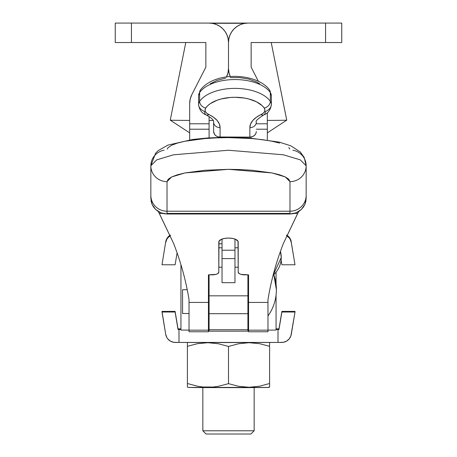<?xml version="1.0" encoding="UTF-8"?>
<svg xmlns="http://www.w3.org/2000/svg" width="457" height="457" viewBox="0 0 457 457"><rect width="100%" height="100%" fill="white"/><g stroke="black" fill="none" stroke-linecap="round" stroke-linejoin="round"><path stroke-width="0.69" d="M247.917 23.084L341.75 23.084L341.75 42.524L325.573 42.524L325.573 23.084L325.573 42.524L251.139 42.524L251.139 67.11L258.279 81.123L251.139 67.11L251.139 42.524L341.75 42.524L341.75 23.084L247.917 23.084L244.129 23.461L247.917 23.084A19.417 19.417 0 0 0 228.5 42.501L228.5 68.401L229.037 72.931L228.5 68.401L228.5 42.501L228.5 68.401A19.417 19.417 0 0 1 226.489 77.01M267.328 139.871L267.328 112.696L267.328 129.205L256.326 129.205L267.328 129.205L267.328 139.871M229.037 72.931L230.328 76.622A19.417 19.417 0 0 1 228.5 68.401L228.5 42.501L228.129 38.714L228.5 42.501L228.871 38.714L229.98 35.069L231.773 31.716L234.184 28.774L231.773 31.716M244.129 23.461L240.485 24.564L237.126 26.357L234.184 28.774M256.326 123.79L267.328 123.79L256.326 123.79M276.062 330.063L276.062 295.113L276.062 330.063L267.973 330.12L276.062 330.063M276.062 284.305L276.062 272.149L276.062 284.305M248.562 330.251L247.917 330.257L248.562 330.251M247.917 329.737L247.917 274.84L247.917 295.828L209.083 295.828L209.083 274.84L209.083 331.159L247.917 331.159L247.917 329.737L209.083 329.737L209.083 331.159L247.917 331.159L247.917 313.702L209.083 313.702L209.083 329.737L247.917 329.737M209.083 330.257L208.438 330.251L209.083 330.257M189.027 330.12L180.938 330.063L180.938 264.666L180.938 330.063L189.027 330.12M209.083 313.702L247.917 313.702L247.917 295.828L209.083 295.828L209.083 313.702M208.438 331.491L208.438 302.42L189.027 302.42L189.027 331.771L208.438 331.771L208.438 330.171L189.027 330.171L189.027 299.706C186.01 280.924 180.898 262.238 173.694 243.65L158.933 212.722L159.316 213.408L162.646 213.408L159.316 213.408L173.694 243.65C180.898 262.238 186.01 280.924 189.027 299.706L189.027 302.42L208.438 302.42L208.438 274.84L215.915 274.4L217.703 273.674L218.794 272.212L218.794 242.01A9.706 3.942 0 0 1 228.5 238.068A9.706 3.942 0 0 1 238.206 242.01L238.206 272.212L239.297 273.674L241.085 274.4L248.562 274.84L248.562 302.42L267.973 302.42L267.973 299.706C270.99 280.924 276.102 262.238 283.306 243.65L297.684 213.408L294.354 213.408L297.684 213.408L298.067 212.722L283.306 243.65C276.102 262.238 270.99 280.924 267.973 299.706L267.973 330.171L248.562 330.171L248.562 331.771L267.973 331.771L267.973 302.42L248.562 302.42L248.562 331.639M298.695 211.528L298.067 212.722L298.695 211.528M158.933 212.722L158.305 211.528L158.933 212.722M267.973 331.491L267.973 330.171L248.562 330.171L248.562 274.84L244.678 274.84A6.472 2.628 0 0 1 238.206 272.212L238.023 241.245L235.366 239.222L232.213 238.371L228.5 238.068L224.787 238.371L221.634 239.222L218.977 241.245L218.794 272.212A6.472 2.628 0 0 1 212.322 274.84L208.438 274.84L208.438 330.171L189.027 330.171L189.027 331.639M150.844 197.841L150.844 195.368L151.158 201.428L152.078 204.359L153.575 207.061L155.586 209.42L158.042 211.363L160.83 212.802L163.869 213.693L167.022 213.99L167.022 211.22L289.978 211.22L289.978 213.413L167.022 213.413L289.978 213.413L289.978 213.99L293.148 213.687L296.182 212.796L298.981 211.351L301.426 209.409L303.437 207.038L304.928 204.348L305.847 201.411L306.156 197.841M167.022 213.99L289.978 213.99L167.022 213.99L167.022 211.22L289.978 211.22L289.978 181.646L288.79 179.23L285.299 176.933L279.615 174.803L271.978 172.935L252.007 170.261L240.496 169.564L228.454 169.324L204.919 170.267L184.994 172.94L177.339 174.814L171.689 176.933L168.199 179.247L167.022 181.646L167.022 211.22A16.178 15.852 180 0 1 150.844 195.368L150.844 198.372L152.078 204.359L155.586 209.42L160.83 212.802L167.022 213.99M167.188 149.039L168.199 147.542L171.689 145.229L177.339 143.11L184.994 141.236L204.919 138.562L216.469 137.86L228.454 137.62L252.007 138.557L262.666 139.699L271.978 141.23L279.615 143.092M288.79 147.525L289.812 149.039M306.156 195.368A16.178 15.852 180 0 1 289.978 211.22L289.978 213.99L296.182 212.796L301.426 209.409L304.928 204.348L306.156 198.372L306.156 165.794A16.178 15.852 180 0 1 289.978 181.646L289.978 211.22A16.178 15.852 0 0 0 306.156 195.368L306.156 165.794L300.243 159.841L283.409 154.797L228.443 150.244L173.551 154.803L156.745 159.847L150.844 165.794A16.178 15.852 -0 0 0 167.022 181.646L171.689 176.933L184.994 172.94L228.454 169.324L271.978 172.935L285.282 176.933L289.978 181.646A16.178 15.852 -0 0 0 306.156 165.794L304.185 157.414L300.3 152.015L290.915 145.857L279.29 142.121L249.179 137.974L221.822 137.363L207.392 138.003L192.871 139.425L167.908 145.103L158.271 150.564L155.603 153.204L150.844 165.794L150.844 195.368A16.178 15.852 -0 0 0 167.022 211.22L167.022 181.646A16.178 15.852 180 0 1 150.844 165.794L156.745 159.847L173.551 154.803L228.443 150.244L283.409 154.797L300.243 159.841L306.156 165.794A16.178 15.852 180 0 0 292.88 150.199M150.844 195.368L150.844 165.794A16.178 15.852 180 0 1 164.12 150.199M189.672 103.602L189.672 123.79L189.672 103.602A19.417 19.417 0 0 1 189.672 103.55A19.417 19.417 0 0 0 189.672 103.602A19.417 19.417 0 0 1 191.746 94.81L190.198 99.06L189.672 103.55L190.198 99.06M115.25 23.084L115.25 42.524L205.861 42.524L205.861 67.11L191.746 94.81L205.861 67.11L205.861 42.524L131.427 42.524L131.427 23.084L115.25 23.084L115.25 42.524L131.427 42.524L131.427 23.084L115.25 23.084M222.816 28.774L225.227 31.716L222.816 28.774L219.874 26.357L216.515 24.564L212.871 23.461L209.083 23.084L131.427 23.084L209.083 23.084A19.417 19.417 0 0 1 228.5 42.501M209.083 137.894L209.083 116.529L209.083 129.205L189.672 129.205L189.672 139.871L189.672 123.79L189.672 129.205L209.083 129.205L209.083 137.894M189.672 123.79L209.083 123.79L189.672 123.79M226.386 77.216L227.963 72.931L228.5 68.401M228.129 38.714L227.02 35.069L225.227 31.716M248.562 289.709L247.917 289.709L248.562 289.709M209.083 289.709L208.438 289.709L209.083 289.709M187.221 289.709L182.554 289.709L182.554 313.491L182.554 289.709L187.221 289.709M276.388 289.709C276.319 299.346 273.514 308.109 267.973 316.004A45.3 45.3 0 0 0 273.789 274.583L276.388 289.709M182.554 269.933L182.554 270.241M213.613 122.739L213.613 122.128C214.162 120.414 211.682 118.015 206.17 114.93A6.472 3.69 -64.9 0 0 208.912 114.593A11.648 6.072 -0 0 1 205.724 108.029A31.065 16.195 -0 0 1 234.972 97.284A31.065 16.195 -0 0 1 264.22 108.029A11.648 6.072 -0 0 1 261.033 114.593A33.652 17.543 180 0 0 249.853 127.652L249.853 137.094C253.789 136.769 255.943 134.929 256.326 131.57L255.834 133.684L254.435 135.478L252.338 136.672L249.853 137.094L218.829 136.991L216.498 136.169L214.71 134.644L213.613 131.57C214.002 134.929 216.155 136.769 220.085 137.094L249.853 137.094L249.853 127.652L250.596 123.996L252.778 120.499L256.308 117.318L263.221 113.216L264.546 111.565L264.889 109.783L264.22 108.029L262.278 105.761L256.531 101.82L248.768 98.969L244.352 98.044L234.972 97.284L230.225 97.478L221.171 98.969L217.081 100.243L210.249 103.676L207.661 105.761L205.724 108.029L205.056 109.783L205.399 111.565L206.724 113.216L213.636 117.318L217.166 120.499L219.349 123.996L220.085 127.652L220.085 137.094L220.085 127.652A6.472 5.524 180 0 1 213.613 122.128L213.613 131.57L213.613 122.128A6.472 5.524 0 0 0 220.085 127.652A33.652 17.543 180 0 0 208.912 114.593A6.472 3.69 115.1 0 1 206.153 114.924A6.472 3.69 115.1 0 1 204.587 111.582A18.12 9.448 -0 0 1 198.572 104.55A18.12 9.448 -0 0 1 199.629 101.368A37.537 19.565 -0 0 1 234.972 88.39A37.537 19.565 -0 0 1 270.315 101.368A18.12 9.448 -0 0 1 271.372 104.55A18.12 9.448 -0 0 1 265.357 111.582A6.472 3.69 -115.1 0 1 263.792 114.924A6.472 3.69 -115.1 0 1 261.033 114.593A6.472 3.69 64.9 0 0 263.792 114.924M271.372 95.713A18.12 9.448 180 0 0 270.315 92.537A37.537 19.565 180 0 0 234.972 79.552A37.537 19.565 180 0 0 199.629 92.537A18.12 9.448 180 0 0 198.572 95.713L200.383 90.012C215.413 70.475 257.748 73.251 269.556 90.012L271.372 95.713L271.372 104.55C270.613 109.834 268.082 113.296 263.775 114.93C257.697 118.814 255.217 121.214 256.326 122.128A6.472 5.524 180 0 1 249.853 127.652A6.472 5.524 0 0 0 256.326 122.128L256.326 122.739M198.572 95.77A18.12 9.448 -0 0 1 199.629 92.537L199.629 101.368L199.629 92.537A37.537 19.565 -0 0 1 234.972 79.552A37.537 19.565 -0 0 1 270.315 92.537L270.315 101.368L270.315 92.537A6.472 5.198 -34.4 0 0 269.521 89.955A6.472 5.198 145.6 0 1 270.315 92.537A18.12 9.448 -0 0 1 271.372 95.77M259.696 83.797L256.531 81.94L248.768 79.09L239.719 77.593L230.225 77.593M225.587 78.164L217.081 80.363L210.249 83.797M199.629 92.537A6.472 5.198 -145.6 0 1 200.423 89.955A6.472 5.198 34.4 0 0 199.629 92.537M271.372 104.607A18.12 9.448 180 0 0 270.315 101.368A6.472 5.198 145.6 0 1 264.22 108.029A6.472 5.198 -34.4 0 0 270.315 101.368A37.537 19.565 180 0 0 234.972 88.39A37.537 19.565 180 0 0 199.629 101.368A6.472 5.198 34.4 0 0 205.724 108.029A6.472 5.198 -145.6 0 1 199.629 101.368A18.12 9.448 180 0 0 198.572 104.607M222.028 282.655L222.028 258.599L222.028 282.683L234.972 282.683L234.972 258.599L222.028 258.599L222.028 239.074L222.028 250.208L234.972 250.208L234.972 239.074L234.972 250.208L222.028 250.208L222.028 258.599L234.972 258.599L234.972 250.208L234.972 282.655M251.144 136.986L250.99 138.1L251.144 136.986M218.794 136.986L218.8 137.443L218.794 136.986M218.794 267.202L222.028 267.202L218.794 267.202M234.972 267.202L238.206 267.202L234.972 267.202M238.206 247.791L234.972 247.791L238.206 247.791M222.028 247.791L218.794 247.791L222.028 247.791M281.255 257.497A23.296 23.296 0 0 0 280.432 251.373L281.255 257.497L273.12 275.183A23.296 23.296 0 0 0 281.255 257.497M202.845 430.78L206.078 434.013L250.922 434.013L254.161 430.78L202.839 430.78L254.161 430.78L254.161 387.61L254.161 430.78L202.839 430.78L202.839 387.61L202.839 430.78L254.161 430.78L250.922 434.013L206.078 434.013L202.839 430.78M286.745 120.157L271.218 42.524L286.745 120.157A58.245 0.354 180 0 1 286.739 120.157A58.245 0.354 180 0 1 267.328 120.42A58.245 0.354 0 0 0 286.745 120.157L267.328 132.878L286.733 120.162L271.218 42.524M267.328 23.084L189.672 23.084L267.328 23.084M170.255 120.157A58.245 0.354 0 0 0 189.672 120.42A58.245 0.354 180 0 1 170.261 120.157L189.672 132.878L170.261 120.157A58.245 0.354 180 0 1 170.255 120.157L185.782 42.524M209.083 120.488A58.245 0.354 0 0 0 213.162 120.499A58.245 0.354 180 0 1 209.083 120.488M245.043 23.301L211.957 23.301L245.043 23.301M286.636 235.703A9.706 9.706 0 0 1 291.292 242.473L295.011 264.78L281.889 264.78L281.106 260.09L281.889 264.78L295.011 264.78L290.869 240.199L289.19 237.246L286.602 235.058M286.853 235.206A9.706 9.706 180 0 1 291.292 241.85L291.292 242.473L290.161 239.274L289.19 237.874L286.602 235.681M161.989 264.78L165.708 241.85L161.989 264.78L175.111 264.78L177.093 252.875L175.111 264.78L161.989 264.78L165.708 241.85L161.989 264.78M170.398 235.058L167.81 237.246L166.839 238.651L165.708 241.85A9.706 9.706 180 0 1 170.147 235.206M170.398 235.681L167.81 237.874L166.839 239.274L165.708 242.473A9.706 9.706 0 0 1 170.364 235.703M178.995 328.869A71.183 0.434 180 0 1 180.938 328.857L178.024 328.863L178.024 329.491L178.024 328.863L178.995 328.863M276.062 328.857A71.183 0.434 180 0 1 278.005 328.869L278.976 328.863L278.976 329.491L278.005 329.491A71.183 0.434 180 0 1 276.062 329.503L278.005 329.491L278.005 342.436L178.995 342.43A71.183 0.434 0 0 0 278.005 342.43L278.005 329.491L278.976 329.491L281.889 311.394L295.011 311.394L295.011 312.017L295.011 311.394L281.889 311.394L278.976 328.863L276.062 328.857M180.938 329.503A71.183 0.434 180 0 1 178.995 329.491L178.024 329.491L175.111 311.394L178.024 328.863L175.111 311.394L175.111 312.017L161.989 312.017L165.708 334.324L161.989 311.394L161.989 312.017L175.111 312.017L178.024 329.491L178.995 329.491L178.995 342.436L173.586 342.287L170.398 341.116L167.81 338.923L166.839 337.523L165.708 334.324A9.706 9.706 -0 0 0 175.282 342.436L178.995 342.436L178.995 329.491L180.938 329.503M281.718 342.436L278.005 342.436L283.414 342.287L286.602 341.116L289.19 338.923L290.869 335.975L295.011 312.017L281.889 312.017L278.976 329.491L281.889 312.017L295.011 312.017L291.292 334.324A9.706 9.706 -0 0 1 281.718 342.436M161.989 311.394L175.111 311.394L161.989 311.394M187.404 343.475L187.404 346.309L197.555 343.664L207.912 342.71L218.326 343.733L228.5 346.452L238.651 343.738L249.008 342.71L259.422 343.664L269.596 346.309L269.596 383.52L259.445 386.234L249.088 387.262L238.674 386.314L228.5 383.663L218.349 386.308L213.202 387.028L202.754 386.993L197.578 386.239L187.404 383.52L187.404 387.045L188.055 387.422L268.945 387.422L269.596 387.045L269.596 383.52L259.445 386.234L249.088 387.262L238.674 386.314L228.5 383.663L218.349 386.308L213.202 387.028L202.754 386.993L197.578 386.239L187.404 383.52L187.404 385.828M269.596 385.828L269.596 386.136M269.596 386.833L268.168 387.467L243.981 387.65L194.871 387.559L188.055 387.422L187.404 387.045M269.596 383.52L269.596 342.75M187.404 342.75L187.404 383.52L187.404 346.309L197.555 343.664L207.912 342.71L218.326 343.733L228.5 346.452L228.5 383.663L228.5 346.452L238.651 343.738L249.008 342.71L259.422 343.664L269.596 346.309L269.596 343.475M248.562 310.252L247.917 310.252M209.083 310.252L208.438 310.252M189.027 313.491L182.554 313.491M222.028 243.781L218.794 243.781M206.17 114.93C201.863 113.296 199.326 109.834 198.572 104.55L198.572 95.713"/></g></svg>
